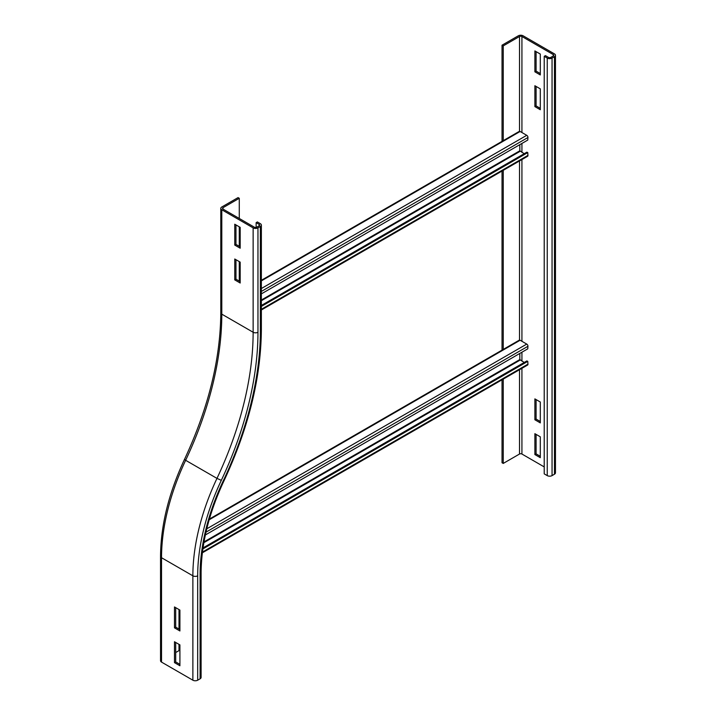 <?xml version="1.0" encoding="UTF-8"?>
<svg xmlns="http://www.w3.org/2000/svg" width="716" height="716" viewBox="0 0 716 716"><rect width="100%" height="100%" fill="white"/><g stroke="black" fill="none" stroke-linecap="round" stroke-linejoin="round"><path stroke-width="1.07" d="M179.913 644.883L179.913 665.764L174.489 662.631L174.489 641.751L179.913 644.883M175.697 642.449L175.697 661.933L179.913 664.367M174.489 662.631L175.697 661.933M174.489 627.834L174.489 606.953L179.913 610.086L179.913 630.966L174.489 627.834L175.697 627.135L179.913 629.57M175.697 607.651L175.697 627.135M161.53 662.103A3.41 1.969 180 0 1 160.536 660.716L160.536 556.332A3.41 1.969 180 0 0 161.53 557.719L161.53 662.103L192.873 680.2A3.41 1.969 180 0 0 197.688 680.2L200.104 678.804A3.41 1.969 180 0 0 201.098 677.417L201.098 573.033A3.41 1.969 180 0 1 200.104 574.42L200.104 678.804M179.009 609.567L179.009 629.051M179.009 644.364L179.009 650.62L175.697 652.536M234.759 259.004L240.182 262.137L240.182 283.017L234.759 279.884L234.759 259.004M235.958 259.702L235.958 279.186L240.182 281.621M234.759 279.884L235.958 279.186M234.759 224.215L240.182 227.348L240.182 248.219L234.759 245.087L234.759 224.215M235.958 224.905L235.958 244.398L240.182 246.832M234.759 245.087L235.958 244.398M239.278 198.287L238.07 197.598L221.799 206.987A3.41 1.969 0 0 0 220.796 208.383A3.41 1.969 0 0 0 221.799 209.77L253.133 227.867A3.41 1.969 0 0 0 257.957 227.867L260.364 226.471A3.41 1.969 0 0 0 261.367 225.084A3.41 1.969 0 0 0 260.364 223.687L257.357 221.951L256.149 222.649L259.165 224.385A1.7 0.985 180 0 1 259.666 225.084A1.7 0.985 180 0 1 259.165 225.782L256.749 227.169A1.7 0.985 180 0 1 254.341 227.169L223.007 209.081A1.7 0.985 180 0 1 222.506 208.383A1.7 0.985 180 0 1 223.007 207.685L239.278 198.287L239.278 218.47M256.149 227.393L256.149 222.649M239.278 226.82L239.278 246.304M239.278 261.617L239.278 281.102M540.303 88.865L540.303 109.736L534.879 106.603L534.879 85.732L540.303 88.865M536.087 86.43L536.087 105.914L534.879 106.603M536.087 105.914L540.303 108.349M540.303 54.067L540.303 74.947L534.879 71.815L534.879 50.934L540.303 54.067M536.087 51.633L536.087 71.117L534.879 71.815M536.087 71.117L540.303 73.551M540.303 402.016L540.303 422.896L534.879 419.764L534.879 398.884L540.303 402.016M536.087 399.582L536.087 419.066L540.303 421.5M536.087 419.066L534.879 419.764M540.303 436.814L540.303 457.685L534.879 454.562L534.879 433.681L540.303 436.814M536.087 434.379L536.087 453.863L540.303 456.298M536.087 453.863L534.879 454.562M503.241 140.649L503.241 45.887L519.512 36.498A1.7 0.985 180 0 1 521.928 36.498L553.262 54.586A1.7 0.985 180 0 1 553.763 55.284A1.7 0.985 180 0 1 553.262 55.982L550.855 57.369A1.7 0.985 180 0 1 548.438 57.369L545.431 55.633L544.223 56.331L544.223 473.867L547.239 475.612L547.239 58.068L544.223 56.331M503.241 45.887L502.032 45.197L518.312 35.8A3.41 1.969 180 0 1 523.128 35.8L554.47 53.897A3.41 1.969 180 0 1 555.464 55.284L555.464 472.828A3.41 1.969 180 0 1 554.47 474.216L552.054 475.612A3.41 1.969 180 0 1 547.239 475.612M555.464 55.284A3.41 1.969 180 0 1 554.47 56.68L552.054 58.068A3.41 1.969 180 0 1 547.239 58.068M544.223 466.913L521.928 454.034A1.7 0.985 0 0 0 519.512 454.034L503.241 463.431L503.241 379.104M503.241 349.999L503.241 170.336M502.032 379.802L502.032 462.733L503.241 463.431M502.032 45.197L502.032 141.347M502.032 171.035L502.032 350.115M261.367 280.296L519.261 131.404A1.7 0.985 60 0 1 520.12 131.484L526.743 135.315A1.7 0.985 60 0 1 527.952 137.508L527.764 140.076L261.367 293.873M519.816 144.659L519.816 150.799L524.219 153.689M261.367 306.403L527.764 152.597L527.952 155.381A1.7 0.985 60 0 1 527.602 156.276L261.367 309.983M527.764 152.597L526.86 152.168L261.367 305.446M209.385 519.073L519.261 340.172A1.7 0.985 60 0 1 520.12 340.252L526.743 344.083A1.7 0.985 60 0 1 527.952 346.284L527.764 348.844L205.367 534.977M519.816 353.427L519.816 359.566L524.219 362.457M202.879 548.939L527.764 361.374L527.952 364.149A1.7 0.985 60 0 1 527.602 365.044L202.359 552.815M527.764 361.374L526.86 360.936L203.022 547.901M184.486 459.395C208.374 408.156 220.474 359.28 220.796 312.767A3.41 1.969 0 0 0 221.799 314.154L253.133 332.251A3.41 1.969 0 0 0 257.957 332.251A259.094 149.59 -60 0 1 221.316 480.338A167.052 96.445 120 0 0 197.688 575.816A3.41 1.969 180 0 1 192.873 575.816L161.53 557.719A170.462 98.414 120 0 1 185.641 460.298L184.486 459.395C168.743 493.1 160.76 525.41 160.536 556.332M221.316 480.338L216.975 478.386A170.462 98.414 120 0 0 192.873 575.816L192.873 680.2M197.688 575.816L197.688 680.2M253.133 227.867L253.133 332.251A255.693 147.621 -60 0 1 216.975 478.386L185.641 460.298A255.693 147.621 -60 0 0 221.799 314.154L221.799 209.77M260.364 226.471L260.364 330.855A3.41 1.969 0 0 0 261.367 329.467C261.009 377.726 248.533 428.222 223.92 480.955L223.24 480.892A163.642 94.476 120 0 0 200.104 574.42M260.364 330.855A262.504 151.559 -60 0 1 223.24 480.892M259.165 225.782L259.165 224.385M257.957 227.867L257.957 332.251M223.007 209.081L223.007 207.685M552.054 475.612L552.054 58.068M554.47 474.216L554.47 56.68M553.262 54.586L553.262 55.982M521.928 36.498L521.928 132.532M521.928 143.442L521.928 152.365M521.928 159.552L521.928 341.299M521.928 352.209L521.928 361.132M521.928 368.319L521.928 454.034M519.512 36.498L519.512 131.323M519.512 160.939L519.512 340.091M519.512 369.716L519.512 454.034M527.952 137.508L261.367 291.421M526.743 135.315L261.367 288.53M520.12 131.484L261.367 280.878M261.367 300.013L519.816 150.799M261.367 300.711L520.12 151.318M527.952 155.381L261.367 309.285M527.952 346.284L205.993 532.158M526.743 344.083L206.781 528.811M520.12 340.252L209.188 519.771M204.006 541.896L519.816 359.566M203.872 542.674L520.12 360.085M527.952 364.149L202.458 552.072M223.92 480.955C208.902 513.175 201.303 543.865 201.098 573.033M261.367 329.467L261.367 225.084M220.796 312.767L220.796 208.383"/></g></svg>
